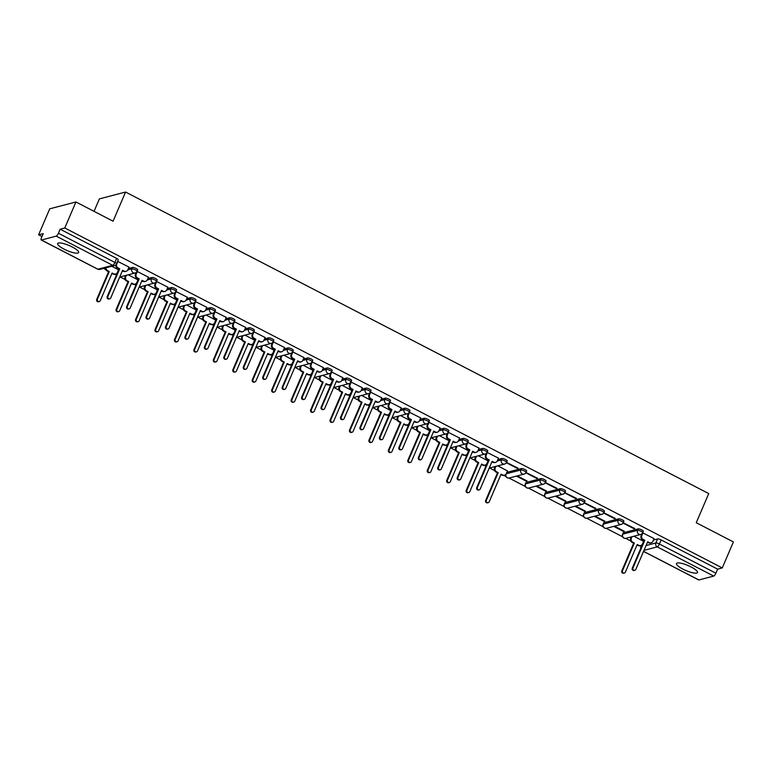 <?xml version="1.0" encoding="UTF-8"?>
<svg xmlns="http://www.w3.org/2000/svg" width="772" height="772" viewBox="0 0 772 772"><rect width="100%" height="100%" fill="white"/><g stroke="black" fill="none" stroke-linecap="round" stroke-linejoin="round"><path stroke-width="1.16" d="M64.076 249.124A11.416 2.712 -156.8 0 0 78.647 252.56A11.416 2.712 -156.8 0 0 72.24 246.992A11.416 2.712 -156.8 0 0 57.659 243.566A11.416 2.712 -156.8 0 0 64.076 249.124M682.902 569.099A11.416 2.712 -156.8 0 0 697.483 572.525A11.416 2.712 -156.8 0 0 691.065 566.957A11.416 2.712 -156.8 0 0 676.494 563.531A11.416 2.712 -156.8 0 0 682.902 569.099M137.512 270.017A2.924 0.695 -156.8 0 0 137.705 269.872A2.924 0.695 -156.8 0 0 136.065 268.453A2.924 0.695 -156.8 0 0 132.523 267.43L131.906 268.868A2.924 0.695 23.2 0 1 135.447 269.891A2.924 0.695 23.2 0 1 137.088 271.31L137.705 269.872M156.957 280.072A2.924 0.695 -156.8 0 0 157.16 279.927A2.924 0.695 -156.8 0 0 155.51 278.509A2.924 0.695 -156.8 0 0 151.968 277.486L151.36 278.924A2.924 0.695 23.2 0 1 154.892 279.947A2.924 0.695 23.2 0 1 156.542 281.365L157.16 279.927M176.402 290.127A2.924 0.695 -156.8 0 0 176.605 289.983A2.924 0.695 -156.8 0 0 174.964 288.564A2.924 0.695 -156.8 0 0 171.423 287.541L170.805 288.979A2.924 0.695 23.2 0 1 174.347 290.002A2.924 0.695 23.2 0 1 175.987 291.42L176.605 289.983M195.856 300.183A2.924 0.695 -156.8 0 0 196.049 300.038A2.924 0.695 -156.8 0 0 194.409 298.619A2.924 0.695 -156.8 0 0 190.867 297.596L190.25 299.034A2.924 0.695 23.2 0 1 193.791 300.057A2.924 0.695 23.2 0 1 195.432 301.476L196.049 300.038M215.301 310.238A2.924 0.695 -156.8 0 0 215.494 310.093A2.924 0.695 -156.8 0 0 213.854 308.675A2.924 0.695 -156.8 0 0 210.312 307.652L209.695 309.089A2.924 0.695 23.2 0 1 213.236 310.112A2.924 0.695 23.2 0 1 214.886 311.531L215.494 310.093M234.746 320.293A2.924 0.695 -156.8 0 0 234.949 320.148A2.924 0.695 -156.8 0 0 233.298 318.73A2.924 0.695 -156.8 0 0 229.766 317.707L229.149 319.145A2.924 0.695 23.2 0 1 232.69 320.168A2.924 0.695 23.2 0 1 234.331 321.586L234.949 320.148M254.2 330.348A2.924 0.695 -156.8 0 0 254.393 330.213A2.924 0.695 -156.8 0 0 252.753 328.785A2.924 0.695 -156.8 0 0 249.211 327.762L248.594 329.2A2.924 0.695 23.2 0 1 252.135 330.223A2.924 0.695 23.2 0 1 253.776 331.642L254.393 330.213M273.645 340.404A2.924 0.695 -156.8 0 0 273.838 340.269A2.924 0.695 -156.8 0 0 272.198 338.84A2.924 0.695 -156.8 0 0 268.656 337.818L268.038 339.255A2.924 0.695 23.2 0 1 271.58 340.278A2.924 0.695 23.2 0 1 273.22 341.697L273.838 340.269M293.09 350.459A2.924 0.695 -156.8 0 0 293.292 350.324A2.924 0.695 -156.8 0 0 291.642 348.896A2.924 0.695 -156.8 0 0 288.101 347.873L287.493 349.311A2.924 0.695 23.2 0 1 291.025 350.334A2.924 0.695 23.2 0 1 292.675 351.752L293.292 350.324M312.535 360.514A2.924 0.695 -156.8 0 0 312.737 360.379A2.924 0.695 -156.8 0 0 311.097 358.951A2.924 0.695 -156.8 0 0 307.555 357.928L306.938 359.366A2.924 0.695 23.2 0 1 310.479 360.389A2.924 0.695 23.2 0 1 312.12 361.817L312.737 360.379M331.989 370.57A2.924 0.695 -156.8 0 0 332.182 370.435A2.924 0.695 -156.8 0 0 330.541 369.006A2.924 0.695 -156.8 0 0 327 367.983L326.382 369.421A2.924 0.695 23.2 0 1 329.924 370.444A2.924 0.695 23.2 0 1 331.564 371.872L332.182 370.435M351.434 380.625A2.924 0.695 -156.8 0 0 351.627 380.49A2.924 0.695 -156.8 0 0 349.986 379.062A2.924 0.695 -156.8 0 0 346.445 378.039L345.827 379.477A2.924 0.695 23.2 0 1 349.369 380.5A2.924 0.695 23.2 0 1 351.019 381.928L351.627 380.49M370.878 390.68A2.924 0.695 -156.8 0 0 371.081 390.545A2.924 0.695 -156.8 0 0 369.431 389.117A2.924 0.695 -156.8 0 0 365.899 388.094L365.281 389.532A2.924 0.695 23.2 0 1 368.823 390.555A2.924 0.695 23.2 0 1 370.463 391.983L371.081 390.545M390.333 400.736A2.924 0.695 -156.8 0 0 390.526 400.6A2.924 0.695 -156.8 0 0 388.885 399.172A2.924 0.695 -156.8 0 0 385.344 398.159L384.726 399.587A2.924 0.695 23.2 0 1 388.268 400.61A2.924 0.695 23.2 0 1 389.908 402.038L390.526 400.6M409.778 410.791A2.924 0.695 -156.8 0 0 409.971 410.656A2.924 0.695 -156.8 0 0 408.33 409.228A2.924 0.695 -156.8 0 0 404.789 408.214L404.171 409.642A2.924 0.695 23.2 0 1 407.712 410.665A2.924 0.695 23.2 0 1 409.353 412.094L409.971 410.656M429.222 420.846A2.924 0.695 -156.8 0 0 429.425 420.711A2.924 0.695 -156.8 0 0 427.775 419.283A2.924 0.695 -156.8 0 0 424.233 418.27L423.625 419.698A2.924 0.695 23.2 0 1 427.157 420.721A2.924 0.695 23.2 0 1 428.807 422.149L429.425 420.711M448.667 430.901A2.924 0.695 -156.8 0 0 448.87 430.766A2.924 0.695 -156.8 0 0 447.229 429.338A2.924 0.695 -156.8 0 0 443.688 428.325L443.07 429.763A2.924 0.695 23.2 0 1 446.612 430.776A2.924 0.695 23.2 0 1 448.252 432.204L448.87 430.766M468.122 440.957A2.924 0.695 -156.8 0 0 468.315 440.822A2.924 0.695 -156.8 0 0 466.674 439.393A2.924 0.695 -156.8 0 0 463.132 438.38L462.515 439.818A2.924 0.695 23.2 0 1 466.056 440.831A2.924 0.695 23.2 0 1 467.697 442.26L468.315 440.822M487.566 451.012A2.924 0.695 -156.8 0 0 487.759 450.877A2.924 0.695 -156.8 0 0 486.119 449.449A2.924 0.695 -156.8 0 0 482.577 448.435L481.96 449.873A2.924 0.695 23.2 0 1 485.501 450.887A2.924 0.695 23.2 0 1 487.151 452.315L487.759 450.877M507.011 461.067A2.924 0.695 -156.8 0 0 507.214 460.932A2.924 0.695 -156.8 0 0 505.563 459.504A2.924 0.695 -156.8 0 0 502.032 458.491L501.414 459.929A2.924 0.695 23.2 0 1 504.956 460.942A2.924 0.695 23.2 0 1 506.596 462.37L507.214 460.932M526.465 471.123A2.924 0.695 -156.8 0 0 526.658 470.988A2.924 0.695 -156.8 0 0 525.018 469.559A2.924 0.695 -156.8 0 0 521.476 468.546L520.859 469.984A2.924 0.695 23.2 0 1 524.4 470.997A2.924 0.695 23.2 0 1 526.041 472.425L526.658 470.988M545.91 481.178A2.924 0.695 -156.8 0 0 546.103 481.043A2.924 0.695 -156.8 0 0 544.463 479.615A2.924 0.695 -156.8 0 0 540.921 478.601L540.303 480.039A2.924 0.695 23.2 0 1 543.845 481.053A2.924 0.695 23.2 0 1 545.486 482.481L546.103 481.043M565.355 491.233A2.924 0.695 -156.8 0 0 565.558 491.098A2.924 0.695 -156.8 0 0 563.907 489.67A2.924 0.695 -156.8 0 0 560.366 488.657L559.758 490.095A2.924 0.695 23.2 0 1 563.29 491.108A2.924 0.695 23.2 0 1 564.94 492.536L565.558 491.098M584.8 501.289A2.924 0.695 -156.8 0 0 585.002 501.153A2.924 0.695 -156.8 0 0 583.362 499.725A2.924 0.695 -156.8 0 0 579.82 498.712L579.203 500.15A2.924 0.695 23.2 0 1 582.744 501.163A2.924 0.695 23.2 0 1 584.385 502.591L585.002 501.153M604.254 511.344A2.924 0.695 -156.8 0 0 604.447 511.209A2.924 0.695 -156.8 0 0 602.807 509.781A2.924 0.695 -156.8 0 0 599.265 508.767L598.647 510.205A2.924 0.695 23.2 0 1 602.189 511.218A2.924 0.695 23.2 0 1 603.829 512.647L604.447 511.209M623.699 521.399A2.924 0.695 -156.8 0 0 623.892 521.264A2.924 0.695 -156.8 0 0 622.251 519.836A2.924 0.695 -156.8 0 0 618.71 518.823L618.092 520.26A2.924 0.695 23.2 0 1 621.634 521.274A2.924 0.695 23.2 0 1 623.284 522.702L623.892 521.264M643.144 531.454A2.924 0.695 -156.8 0 0 643.346 531.319A2.924 0.695 -156.8 0 0 641.696 529.891A2.924 0.695 -156.8 0 0 638.164 528.878L637.547 530.316A2.924 0.695 23.2 0 1 641.088 531.329A2.924 0.695 23.2 0 1 642.729 532.757L643.346 531.319M75.926 201.975L113.069 221.188L125.566 192.045L708.744 493.578L696.247 522.721L733.4 541.925L722.254 567.931L64.78 227.981L75.926 201.975L49.746 208.816L38.6 234.823L41.968 236.57M103.583 268.424L105.648 269.496M114.864 274.263L116.437 275.073M120.027 276.926L125.093 279.551M134.318 284.318L135.882 285.129M139.471 286.981L144.547 289.606M153.763 294.373L155.326 295.184M158.926 297.037L163.992 299.661M173.208 304.429L174.781 305.239M178.371 307.092L183.437 309.717M192.662 314.484L194.226 315.294M197.815 317.147L202.882 319.772M212.107 324.539L213.67 325.35M217.26 327.203L222.336 329.827M231.552 334.594L233.125 335.405M236.715 337.258L241.781 339.883M250.997 344.65L252.569 345.46M256.159 347.313L261.225 349.938M270.451 354.705L272.014 355.516M275.604 357.368L280.68 359.993M289.896 364.76L291.459 365.571M295.058 367.424L300.125 370.049M309.34 374.816L310.913 375.626M314.503 377.479L319.569 380.104M328.795 384.871L330.358 385.682M333.948 387.534L339.014 390.159M348.24 394.926L349.803 395.737M353.393 397.59L358.469 400.214M367.684 404.982L369.257 405.792M372.847 407.645L377.913 410.27M387.129 415.037L388.702 415.847M392.292 417.7L397.358 420.325M406.583 425.092L408.147 425.903M411.737 427.756L416.812 430.38M426.028 435.147L427.601 435.958M431.191 437.811L436.257 440.436M445.473 445.203L447.046 446.013M450.636 447.866L455.702 450.491M464.927 455.258L466.491 456.069M470.08 457.921L475.147 460.546M484.372 465.313L485.935 466.124M489.525 467.977L494.601 470.602M503.817 475.369L505.921 476.449M508.98 478.032L525.365 486.505M528.424 488.087L544.81 496.56M547.869 498.143L564.264 506.615M567.323 508.198L583.709 516.671M586.768 518.253L603.154 526.726M606.213 528.309L622.608 536.781M625.658 538.364L630.734 540.989M639.949 545.756L641.127 546.364M94.049 211.345L99.385 198.886L125.566 192.045M38.6 234.823L43.232 233.617L41.495 237.66A2.924 0.83 -62.7 0 0 41.196 239.986A2.924 0.83 -62.7 0 0 41.427 240.005L56.24 236.135A2.924 0.83 -62.7 0 0 58.411 233.25L114.883 262.441A2.924 0.695 23.2 0 1 116.524 263.87L118.261 259.817A2.924 0.695 23.2 0 0 116.62 258.398L114.883 262.441A2.924 0.83 -62.7 0 1 112.712 265.336L56.24 236.135M64.78 227.981L60.148 229.197L58.411 233.25M653.459 540.014L657.609 538.933L655.872 542.977A2.924 0.695 23.2 0 1 659.413 543.999L715.885 573.2A2.924 0.83 117.3 0 1 713.714 576.086L698.901 579.955A2.924 0.83 117.3 0 1 698.679 579.946A2.924 0.83 117.3 0 1 698.535 579.762M715.885 573.2L717.622 569.147L722.254 567.931M654.067 538.595L642.69 532.834M613.692 526.369L623.506 531.445L623.718 530.943M623.506 531.445L624.287 531.242L614.483 526.166M623.081 523.078L633.976 528.704L634.188 528.202M633.976 528.704L634.758 528.502L623.245 522.779M594.247 516.314L604.051 521.389L604.273 520.888M604.051 521.389L604.843 521.187L595.038 516.111M603.636 513.023L614.522 518.649L614.744 518.147M614.522 518.649L615.313 518.446L603.801 512.724M574.802 506.258L584.607 511.334L584.819 510.832M584.607 511.334L585.388 511.132L575.584 506.056M584.192 502.968L595.077 508.594L595.289 508.092M595.077 508.594L595.868 508.391L584.346 502.668M555.357 496.203L565.162 501.279L565.374 500.777M565.162 501.279L565.944 501.076L556.139 496M564.737 492.912L575.632 498.538L575.844 498.036M575.632 498.538L576.414 498.336L564.901 492.613M535.903 486.148L545.717 491.224L545.929 490.722M545.717 491.224L546.499 491.011L536.694 485.945M545.293 482.857L556.187 488.483L556.4 487.981M556.187 488.483L556.969 488.28L545.457 482.558M516.458 476.092L526.263 481.168L526.475 480.666M526.263 481.168L527.054 480.956L517.24 475.89M525.848 472.802L536.733 478.428L536.955 477.926M536.733 478.428L537.524 478.225L526.012 472.503M507.465 470.939L497.795 465.834M506.403 462.746L517.288 468.372L517.501 467.871M517.288 468.372L518.07 468.17L506.557 462.447M488.02 460.884L478.35 455.779M498.49 458.153L487.113 452.392M468.565 450.829L458.906 445.724M479.045 448.098L467.668 442.337M449.121 440.773L439.451 435.669M459.591 438.042L448.214 432.281M429.676 430.718L420.007 425.613M440.146 427.987L428.769 422.226M410.231 420.663L400.562 415.558M420.701 417.932L409.324 412.171M390.777 410.607L381.107 405.503M401.247 407.877L389.879 402.115M371.332 400.552L361.663 395.447M381.802 397.821L370.425 392.06M351.887 390.497L342.218 385.392M362.358 387.766L350.98 382.005M332.433 380.442L322.773 375.337M342.913 377.711L331.535 371.95M312.988 370.386L303.319 365.281M323.458 367.655L312.081 361.894M293.543 360.331L283.874 355.226M304.014 357.6L292.636 351.839M274.099 350.276L264.429 345.171M284.569 347.545L273.192 341.784M254.644 340.22L244.975 335.116M265.114 337.489L253.737 331.728M235.199 330.165L225.53 325.06M245.67 327.434L234.292 321.673M215.755 320.11L206.085 315.005M226.225 317.379L214.848 311.618M196.3 310.055L186.631 304.95M206.78 307.314L195.403 301.562M176.856 299.999L167.186 294.894M187.326 297.259L175.948 291.507M157.411 289.944L147.742 284.839M167.881 287.203L156.504 281.452M137.966 279.889L128.297 274.784M148.436 277.148L137.059 271.397M118.512 269.833L111.824 266.272M128.982 267.093L117.614 261.332M128.374 268.521L132.523 267.43M147.828 278.576L151.968 277.486M167.273 288.632L171.423 287.541M186.718 298.687L190.867 297.596M206.163 308.742L210.312 307.652M225.617 318.797L229.766 317.707M245.062 328.853L249.211 327.762M264.507 338.908L268.656 337.818M283.961 348.963L288.101 347.873M303.406 359.019L307.555 357.928M322.85 369.074L327 367.983M342.295 379.129L346.445 378.039M361.75 389.185L365.899 388.094M381.194 399.24L385.344 398.159M400.639 409.295L404.789 408.214M420.093 419.35L424.233 418.27M439.538 429.406L443.688 428.325M458.983 439.461L463.132 438.38M478.428 449.516L482.577 448.435M497.882 459.572L502.032 458.491M506.857 472.358L521.476 468.546M526.108 482.471L525.491 483.909A2.924 0.695 23.2 0 0 525.288 484.044L525.906 482.606A2.924 0.695 -156.8 0 1 526.108 482.471L540.921 478.601M545.553 492.526L544.936 493.964A2.924 0.695 23.2 0 0 544.742 494.099L545.36 492.661A2.924 0.695 -156.8 0 1 545.553 492.526L560.366 488.657M564.998 502.582L564.38 504.019A2.924 0.695 23.2 0 0 564.187 504.155L564.805 502.717A2.924 0.695 -156.8 0 1 564.998 502.582L579.82 498.712M584.452 512.637L583.835 514.075A2.924 0.695 23.2 0 0 583.632 514.21L584.25 512.772A2.924 0.695 -156.8 0 1 584.452 512.637L599.265 508.767M603.897 522.692L603.279 524.13A2.924 0.695 23.2 0 0 603.086 524.265L603.694 522.827A2.924 0.695 -156.8 0 1 603.897 522.692L618.71 518.823M623.342 532.748L622.724 534.185A2.924 0.695 23.2 0 0 622.531 534.321L623.149 532.883A2.924 0.695 -156.8 0 1 623.342 532.748L638.164 528.878M643.597 541.326L633.928 536.222M60.148 229.197L116.62 258.398M717.622 569.147L661.15 539.946A2.924 0.695 -156.8 0 0 657.609 538.933M643.008 532.767L641.822 535.546A2.924 2.721 75.4 0 0 643.192 539.445L644.813 540.284L642.516 539.628A2.924 2.721 -104.6 0 1 641.136 535.72L641.966 533.809M644.813 540.284L632.972 567.922A1.679 1.563 75.4 0 0 634.825 570.296A1.679 1.563 75.4 0 0 635.838 569.408L647.679 541.77L649.3 542.61A2.924 2.721 75.4 0 0 651.163 542.822L650.478 543.005A2.924 2.721 -104.6 0 1 648.625 542.784L647.496 542.205M634.825 570.296L634.15 570.469A1.679 1.563 -104.6 0 1 632.287 568.105L644.137 540.468M651.163 542.822A2.924 2.721 75.4 0 0 652.919 541.288L654.106 538.509M632.017 536.723L631.351 538.287A2.924 2.721 75.4 0 0 632.722 542.185L634.343 543.025L622.493 570.662A1.679 1.563 75.4 0 0 624.355 573.027A1.679 1.563 75.4 0 0 625.368 572.149L637.209 544.501L638.83 545.341A2.924 2.721 75.4 0 0 640.692 545.563L640.007 545.736A2.924 2.721 -104.6 0 1 638.154 545.524L637.025 544.936M640.692 545.563A2.924 2.721 75.4 0 0 642.449 544.019L643.636 541.24M624.355 573.027L623.679 573.21A1.679 1.563 -104.6 0 1 621.817 570.836L633.667 543.198L632.046 542.359A2.924 2.721 -104.6 0 1 630.666 538.46L631.351 538.287M631.342 536.897L630.666 538.46M633.667 543.198L634.343 543.025M487.431 452.324L486.244 455.104A2.924 2.721 75.4 0 0 487.615 459.002L489.236 459.842L486.929 459.186A2.924 2.721 -104.6 0 1 485.559 455.277L486.379 453.367M489.236 459.842L477.385 487.479A1.679 1.563 75.4 0 0 479.248 489.853A1.679 1.563 75.4 0 0 480.252 488.965L492.102 461.328L493.723 462.167A2.924 2.721 75.4 0 0 495.585 462.38L494.9 462.563A2.924 2.721 -104.6 0 1 493.038 462.341L491.918 461.762M479.248 489.853L478.563 490.027A1.679 1.563 -104.6 0 1 476.71 487.663L488.551 460.025M495.585 462.38A2.924 2.721 75.4 0 0 497.332 460.836L498.529 458.066M467.986 442.269L466.79 445.048A2.924 2.721 75.4 0 0 468.17 448.947L469.791 449.786L469.106 449.97L467.485 449.13A2.924 2.721 -104.6 0 1 466.114 445.222L466.935 443.311M469.791 449.786L457.941 477.424A1.679 1.563 75.4 0 0 459.803 479.798A1.679 1.563 75.4 0 0 460.807 478.91L472.657 451.273L474.278 452.112A2.924 2.721 75.4 0 0 476.131 452.324L475.455 452.508A2.924 2.721 -104.6 0 1 473.593 452.286L472.464 451.707M459.803 479.798L459.118 479.972A1.679 1.563 -104.6 0 1 457.256 477.607L469.106 449.97M476.131 452.324A2.924 2.721 75.4 0 0 477.887 450.78L479.074 448.011M448.532 432.214L447.345 434.993A2.924 2.721 75.4 0 0 448.715 438.892L450.337 439.731L448.04 439.075A2.924 2.721 -104.6 0 1 446.67 435.167L447.49 433.256M450.337 439.731L438.496 467.369A1.679 1.563 75.4 0 0 440.349 469.743A1.679 1.563 75.4 0 0 441.362 468.855L453.203 441.217L454.824 442.057A2.924 2.721 75.4 0 0 456.686 442.269L456.011 442.452A2.924 2.721 -104.6 0 1 454.148 442.231L453.019 441.652M440.349 469.743L439.673 469.916A1.679 1.563 -104.6 0 1 437.811 467.552L449.661 439.915M456.686 442.269A2.924 2.721 75.4 0 0 458.443 440.725L459.63 437.956M429.087 422.159L427.9 424.938A2.924 2.721 75.4 0 0 429.271 428.836L430.892 429.676L428.595 429.02A2.924 2.721 -104.6 0 1 427.215 425.111L428.035 423.201M430.892 429.676L419.042 457.313A1.679 1.563 75.4 0 0 420.904 459.687A1.679 1.563 75.4 0 0 421.917 458.8L433.758 431.162L435.379 432.002A2.924 2.721 75.4 0 0 437.242 432.214L436.556 432.397A2.924 2.721 -104.6 0 1 434.704 432.175L433.575 431.596M420.904 459.687L420.229 459.861A1.679 1.563 -104.6 0 1 418.366 457.497L430.207 429.859M437.242 432.214A2.924 2.721 75.4 0 0 438.998 430.67L440.185 427.9M409.642 412.103L408.446 414.882A2.924 2.721 75.4 0 0 409.826 418.781L411.447 419.621L409.141 418.964A2.924 2.721 -104.6 0 1 407.77 415.056L408.591 413.145M411.447 419.621L399.597 447.258A1.679 1.563 75.4 0 0 401.459 449.632A1.679 1.563 75.4 0 0 402.463 448.744L414.313 421.107L415.934 421.946A2.924 2.721 75.4 0 0 417.797 422.159L417.112 422.342A2.924 2.721 -104.6 0 1 415.249 422.12L414.13 421.541M401.459 449.632L400.774 449.806A1.679 1.563 -104.6 0 1 398.921 447.442L410.762 419.804M417.797 422.159A2.924 2.721 75.4 0 0 419.543 420.615L420.74 417.845M390.198 402.048L389.001 404.827A2.924 2.721 75.4 0 0 390.371 408.726L391.993 409.565L389.696 408.909A2.924 2.721 -104.6 0 1 388.326 405.001L389.146 403.09M391.993 409.565L380.152 437.203A1.679 1.563 75.4 0 0 382.015 439.577A1.679 1.563 75.4 0 0 383.018 438.689L394.868 411.051L396.48 411.891A2.924 2.721 75.4 0 0 398.342 412.103L397.667 412.287A2.924 2.721 -104.6 0 1 395.804 412.065L394.675 411.486M382.015 439.577L381.329 439.75A1.679 1.563 -104.6 0 1 379.467 437.386L391.317 409.749M398.342 412.103A2.924 2.721 75.4 0 0 400.099 410.559L401.286 407.79M370.743 391.993L369.556 394.772A2.924 2.721 75.4 0 0 370.927 398.67L372.548 399.51L370.251 398.854A2.924 2.721 -104.6 0 1 368.871 394.946L369.701 393.035M372.548 399.51L360.707 427.148A1.679 1.563 75.4 0 0 362.56 429.522A1.679 1.563 75.4 0 0 363.573 428.634L375.414 400.996L377.035 401.836A2.924 2.721 75.4 0 0 378.898 402.048L378.212 402.231A2.924 2.721 -104.6 0 1 376.36 402.009L375.231 401.43M362.56 429.522L361.885 429.695A1.679 1.563 -104.6 0 1 360.022 427.331L371.872 399.693M378.898 402.048A2.924 2.721 75.4 0 0 380.654 400.504L381.841 397.725M351.299 381.937L350.112 384.717A2.924 2.721 75.4 0 0 351.482 388.615L353.103 389.455L350.797 388.798A2.924 2.721 -104.6 0 1 349.427 384.89L350.247 382.98M353.103 389.455L341.253 417.092A1.679 1.563 75.4 0 0 343.115 419.466A1.679 1.563 75.4 0 0 344.119 418.578L355.969 390.941L357.59 391.78A2.924 2.721 75.4 0 0 359.453 391.993L358.768 392.176A2.924 2.721 -104.6 0 1 356.905 391.954L355.786 391.375M343.115 419.466L342.43 419.64A1.679 1.563 -104.6 0 1 340.577 417.276L352.418 389.638M359.453 391.993A2.924 2.721 75.4 0 0 361.2 390.449L362.396 387.669M331.854 371.882L330.657 374.661A2.924 2.721 75.4 0 0 332.037 378.56L333.658 379.399L332.973 379.583L331.352 378.743A2.924 2.721 -104.6 0 1 329.982 374.835L330.802 372.924M333.658 379.399L321.808 407.037A1.679 1.563 75.4 0 0 323.671 409.411A1.679 1.563 75.4 0 0 324.674 408.523L336.524 380.885L338.146 381.725A2.924 2.721 75.4 0 0 339.998 381.937L339.323 382.121A2.924 2.721 -104.6 0 1 337.46 381.899L336.331 381.32M323.671 409.411L322.986 409.585A1.679 1.563 -104.6 0 1 321.123 407.22L332.973 379.583M339.998 381.937A2.924 2.721 75.4 0 0 341.755 380.393L342.942 377.614M312.399 361.827L311.212 364.606A2.924 2.721 75.4 0 0 312.583 368.505L314.204 369.344L311.907 368.688A2.924 2.721 -104.6 0 1 310.537 364.78L311.357 362.869M314.204 369.344L302.363 396.982A1.679 1.563 75.4 0 0 304.216 399.356A1.679 1.563 75.4 0 0 305.229 398.468L317.07 370.83L318.691 371.67A2.924 2.721 75.4 0 0 320.554 371.882L319.878 372.065A2.924 2.721 -104.6 0 1 318.016 371.843L316.887 371.264M304.216 399.356L303.541 399.529A1.679 1.563 -104.6 0 1 301.678 397.165L313.528 369.527M320.554 371.882A2.924 2.721 75.4 0 0 322.31 370.338L323.497 367.559M292.955 351.771L291.768 354.551A2.924 2.721 75.4 0 0 293.138 358.449L294.759 359.289L292.463 358.633A2.924 2.721 -104.6 0 1 291.083 354.724L291.903 352.804M294.759 359.289L282.909 386.926A1.679 1.563 75.4 0 0 284.772 389.3A1.679 1.563 75.4 0 0 285.785 388.412L297.625 360.775L299.247 361.614A2.924 2.721 75.4 0 0 301.109 361.827L300.424 362.01A2.924 2.721 -104.6 0 1 298.571 361.788L297.442 361.209M284.772 389.3L284.096 389.474A1.679 1.563 -104.6 0 1 282.234 387.11L294.074 359.462M301.109 361.827A2.924 2.721 75.4 0 0 302.856 360.283L304.052 357.504M273.51 341.716L272.313 344.495A2.924 2.721 75.4 0 0 273.693 348.394L275.315 349.233L273.008 348.577A2.924 2.721 -104.6 0 1 271.638 344.669L272.458 342.749M275.315 349.233L263.464 376.871A1.679 1.563 75.4 0 0 265.327 379.245A1.679 1.563 75.4 0 0 266.33 378.357L278.181 350.72L279.802 351.559A2.924 2.721 75.4 0 0 281.664 351.771L280.979 351.955A2.924 2.721 -104.6 0 1 279.117 351.733L277.997 351.154M265.327 379.245L264.642 379.419A1.679 1.563 -104.6 0 1 262.789 377.054L274.629 349.407M281.664 351.771A2.924 2.721 75.4 0 0 283.411 350.227L284.607 347.448M254.065 331.661L252.869 334.44A2.924 2.721 75.4 0 0 254.239 338.339L255.86 339.178L253.563 338.522A2.924 2.721 -104.6 0 1 252.193 334.614L253.013 332.693M255.86 339.178L244.02 366.816A1.679 1.563 75.4 0 0 245.872 369.19A1.679 1.563 75.4 0 0 246.886 368.302L258.736 340.664L260.347 341.504A2.924 2.721 75.4 0 0 262.21 341.716L261.534 341.899A2.924 2.721 -104.6 0 1 259.672 341.678L258.543 341.099M245.872 369.19L245.197 369.363A1.679 1.563 -104.6 0 1 243.334 366.999L255.185 339.352M262.21 341.716A2.924 2.721 75.4 0 0 263.966 340.172L265.153 337.393M234.611 321.606L233.424 324.385A2.924 2.721 75.4 0 0 234.794 328.283L236.415 329.123L234.119 328.467A2.924 2.721 -104.6 0 1 232.739 324.558L233.569 322.638M236.415 329.123L224.575 356.76A1.679 1.563 75.4 0 0 226.428 359.134A1.679 1.563 75.4 0 0 227.441 358.247L239.281 330.609L240.903 331.439A2.924 2.721 75.4 0 0 242.765 331.661L242.08 331.844A2.924 2.721 -104.6 0 1 240.227 331.622L239.098 331.043M226.428 359.134L225.752 359.308A1.679 1.563 -104.6 0 1 223.89 356.944L235.74 329.297M242.765 331.661A2.924 2.721 75.4 0 0 244.521 330.117L245.708 327.338M495.885 466.336L495.219 467.89A2.924 2.721 75.4 0 0 496.589 471.798L498.21 472.638L486.36 500.275A1.679 1.563 75.4 0 0 488.222 502.64A1.679 1.563 75.4 0 0 489.236 501.752L501.076 474.114L502.697 474.954A2.924 2.721 75.4 0 0 504.56 475.176L503.875 475.349A2.924 2.721 -104.6 0 1 502.022 475.137L500.893 474.548M504.56 475.176A2.924 2.721 75.4 0 0 506.316 473.632L507.503 470.852M488.222 502.64L487.547 502.823A1.679 1.563 -104.6 0 1 485.685 500.449L497.535 472.811L495.913 471.972A2.924 2.721 -104.6 0 1 494.534 468.073L495.219 467.89M495.209 466.51L494.534 468.073M497.535 472.811L498.21 472.638M476.44 456.281L475.774 457.835A2.924 2.721 75.4 0 0 477.144 461.743L478.765 462.582L466.915 490.22A1.679 1.563 75.4 0 0 468.778 492.584A1.679 1.563 75.4 0 0 469.781 491.696L481.632 464.059L483.253 464.898A2.924 2.721 75.4 0 0 485.115 465.12L484.43 465.294A2.924 2.721 -104.6 0 1 482.568 465.082L481.448 464.493M485.115 465.12A2.924 2.721 75.4 0 0 486.862 463.576L488.058 460.797M468.778 492.584L468.093 492.768A1.679 1.563 -104.6 0 1 466.24 490.394L478.08 462.756L476.459 461.917A2.924 2.721 -104.6 0 1 475.089 458.018L475.774 457.835M475.755 456.455L475.089 458.018M478.08 462.756L478.765 462.582M456.995 446.226L456.32 447.779A2.924 2.721 75.4 0 0 457.7 451.688L459.311 452.527L447.47 480.165A1.679 1.563 75.4 0 0 449.333 482.529A1.679 1.563 75.4 0 0 450.337 481.641L462.187 454.004L463.808 454.843A2.924 2.721 75.4 0 0 465.661 455.065L464.985 455.239A2.924 2.721 -104.6 0 1 463.123 455.026L461.994 454.438M465.661 455.065A2.924 2.721 75.4 0 0 467.417 453.521L468.604 450.742M449.333 482.529L448.648 482.712A1.679 1.563 -104.6 0 1 446.785 480.338L458.636 452.701L457.014 451.861A2.924 2.721 -104.6 0 1 455.644 447.963L456.32 447.779M456.31 446.399L455.644 447.963M458.636 452.701L459.311 452.527M437.541 436.17L436.875 437.724A2.924 2.721 75.4 0 0 438.245 441.632L439.866 442.472L428.026 470.109A1.679 1.563 75.4 0 0 429.879 472.474A1.679 1.563 75.4 0 0 430.892 471.586L442.732 443.948L444.354 444.788A2.924 2.721 75.4 0 0 446.216 445.01L445.531 445.183A2.924 2.721 -104.6 0 1 443.678 444.971L442.549 444.382M446.216 445.01A2.924 2.721 75.4 0 0 447.972 443.466L449.159 440.687M429.879 472.474L429.203 472.657A1.679 1.563 -104.6 0 1 427.341 470.283L439.191 442.645L437.57 441.806A2.924 2.721 -104.6 0 1 436.19 437.907L436.875 437.724M436.865 436.344L436.19 437.907M439.191 442.645L439.866 442.472M418.096 426.115L417.43 427.669A2.924 2.721 75.4 0 0 418.8 431.577L420.422 432.416L408.571 460.054A1.679 1.563 75.4 0 0 410.434 462.418A1.679 1.563 75.4 0 0 411.437 461.531L423.288 433.893L424.909 434.732A2.924 2.721 75.4 0 0 426.771 434.954L426.086 435.128A2.924 2.721 -104.6 0 1 424.224 434.916L423.104 434.327M426.771 434.954A2.924 2.721 75.4 0 0 428.518 433.41L429.714 430.631M410.434 462.418L409.749 462.602A1.679 1.563 -104.6 0 1 407.896 460.228L419.736 432.59L418.115 431.751A2.924 2.721 -104.6 0 1 416.745 427.852L417.43 427.669M417.411 426.289L416.745 427.852M419.736 432.59L420.422 432.416M398.651 416.06L397.976 417.613A2.924 2.721 75.4 0 0 399.356 421.522L400.977 422.361L389.127 449.999A1.679 1.563 75.4 0 0 390.989 452.363A1.679 1.563 75.4 0 0 391.993 451.475L403.843 423.838L405.464 424.677A2.924 2.721 75.4 0 0 407.317 424.899L406.641 425.073A2.924 2.721 -104.6 0 1 404.779 424.861L403.65 424.272M407.317 424.899A2.924 2.721 75.4 0 0 409.073 423.355L410.26 420.576M390.989 452.363L390.304 452.546A1.679 1.563 -104.6 0 1 388.451 450.173L400.292 422.535L398.67 421.695A2.924 2.721 -104.6 0 1 397.3 417.797L397.976 417.613M397.966 416.233L397.3 417.797M400.292 422.535L400.977 422.361M379.197 406.004L378.531 407.558A2.924 2.721 75.4 0 0 379.901 411.466L381.522 412.306L369.682 439.943A1.679 1.563 75.4 0 0 371.535 442.308A1.679 1.563 75.4 0 0 372.548 441.42L384.388 413.782L386.01 414.622A2.924 2.721 75.4 0 0 387.872 414.844L387.197 415.018A2.924 2.721 -104.6 0 1 385.334 414.805L384.205 414.217M387.872 414.844A2.924 2.721 75.4 0 0 389.628 413.3L390.815 410.521M371.535 442.308L370.859 442.491A1.679 1.563 -104.6 0 1 368.997 440.117L380.847 412.48L379.226 411.64A2.924 2.721 -104.6 0 1 377.855 407.741L378.531 407.558M378.521 406.178L377.855 407.741M380.847 412.48L381.522 412.306M359.752 395.949L359.086 397.503A2.924 2.721 75.4 0 0 360.456 401.411L362.078 402.251L350.227 429.888A1.679 1.563 75.4 0 0 352.09 432.252A1.679 1.563 75.4 0 0 353.103 431.365L364.944 403.727L366.565 404.567A2.924 2.721 75.4 0 0 368.427 404.789L367.742 404.962A2.924 2.721 -104.6 0 1 365.889 404.75L364.76 404.161M368.427 404.789A2.924 2.721 75.4 0 0 370.184 403.245L371.371 400.465M352.09 432.252L351.414 432.436A1.679 1.563 -104.6 0 1 349.552 430.062L361.402 402.424L359.781 401.585A2.924 2.721 -104.6 0 1 358.401 397.686L359.086 397.503M359.077 396.123L358.401 397.686M361.402 402.424L362.078 402.251M340.307 385.894L339.641 387.447A2.924 2.721 75.4 0 0 341.012 391.356L342.633 392.195L330.783 419.833A1.679 1.563 75.4 0 0 332.645 422.197A1.679 1.563 75.4 0 0 333.649 421.309L345.499 393.672L347.12 394.511A2.924 2.721 75.4 0 0 348.983 394.733L348.297 394.907A2.924 2.721 -104.6 0 1 346.435 394.695L345.316 394.106M348.983 394.733A2.924 2.721 75.4 0 0 350.729 393.189L351.926 390.41M332.645 422.197L331.96 422.38A1.679 1.563 -104.6 0 1 330.107 420.007L341.948 392.369L340.327 391.529A2.924 2.721 -104.6 0 1 338.956 387.631L339.641 387.447M339.622 386.068L338.956 387.631M341.948 392.369L342.633 392.195M320.863 375.839L320.187 377.392A2.924 2.721 75.4 0 0 321.567 381.3L323.178 382.14L311.338 409.778A1.679 1.563 75.4 0 0 313.2 412.142A1.679 1.563 75.4 0 0 314.204 411.254L326.054 383.616L327.675 384.456A2.924 2.721 75.4 0 0 329.528 384.678L328.853 384.852A2.924 2.721 -104.6 0 1 326.99 384.63L325.861 384.051M329.528 384.678A2.924 2.721 75.4 0 0 331.284 383.134L332.471 380.355M313.2 412.142L312.515 412.325A1.679 1.563 -104.6 0 1 310.653 409.951L322.503 382.314L320.882 381.474A2.924 2.721 -104.6 0 1 319.512 377.576L320.187 377.392M320.177 376.012L319.512 377.576M322.503 382.314L323.178 382.14M301.408 365.783L300.742 367.337A2.924 2.721 75.4 0 0 302.113 371.245L303.734 372.085L291.893 399.722A1.679 1.563 75.4 0 0 293.746 402.087A1.679 1.563 75.4 0 0 294.759 401.199L306.6 373.561L308.221 374.401A2.924 2.721 75.4 0 0 310.083 374.623L309.398 374.796A2.924 2.721 -104.6 0 1 307.546 374.574L306.416 373.995M310.083 374.623A2.924 2.721 75.4 0 0 311.84 373.079L313.027 370.299M293.746 402.087L293.07 402.27A1.679 1.563 -104.6 0 1 291.208 399.896L303.058 372.258L301.437 371.419A2.924 2.721 -104.6 0 1 300.057 367.52L300.742 367.337M300.733 365.957L300.057 367.52M303.058 372.258L303.734 372.085M281.963 355.728L281.298 357.282A2.924 2.721 75.4 0 0 282.668 361.19L284.289 362.029L272.439 389.667A1.679 1.563 75.4 0 0 274.301 392.031A1.679 1.563 75.4 0 0 275.305 391.143L287.155 363.506L288.776 364.345A2.924 2.721 75.4 0 0 290.639 364.567L289.954 364.741A2.924 2.721 -104.6 0 1 288.091 364.519L286.972 363.94M290.639 364.567A2.924 2.721 75.4 0 0 292.385 363.023L293.582 360.244M274.301 392.031L273.616 392.215A1.679 1.563 -104.6 0 1 271.763 389.841L283.604 362.203L281.983 361.364A2.924 2.721 -104.6 0 1 280.612 357.465L281.298 357.282M281.278 355.902L280.612 357.465M283.604 362.203L284.289 362.029M262.519 345.673L261.843 347.226A2.924 2.721 75.4 0 0 263.223 351.135L264.844 351.974L252.994 379.612A1.679 1.563 75.4 0 0 254.857 381.976A1.679 1.563 75.4 0 0 255.86 381.088L267.71 353.451L269.332 354.29A2.924 2.721 75.4 0 0 271.184 354.512L270.509 354.686A2.924 2.721 -104.6 0 1 268.646 354.464L267.517 353.885M271.184 354.512A2.924 2.721 75.4 0 0 272.941 352.968L274.128 350.189M254.857 381.976L254.171 382.159A1.679 1.563 -104.6 0 1 252.309 379.785L264.159 352.148L262.538 351.308A2.924 2.721 -104.6 0 1 261.168 347.41L261.843 347.226M261.833 345.846L261.168 347.41M264.159 352.148L264.844 351.974M243.064 335.617L242.398 337.171A2.924 2.721 75.4 0 0 243.769 341.079L245.39 341.919L233.549 369.556A1.679 1.563 75.4 0 0 235.402 371.921A1.679 1.563 75.4 0 0 236.415 371.033L248.256 343.395L249.877 344.235A2.924 2.721 75.4 0 0 251.74 344.457L251.064 344.63A2.924 2.721 -104.6 0 1 249.202 344.408L248.073 343.829M251.74 344.457A2.924 2.721 75.4 0 0 253.496 342.913L254.683 340.134M235.402 371.921L234.727 372.104A1.679 1.563 -104.6 0 1 232.864 369.73L244.714 342.092L243.093 341.253A2.924 2.721 -104.6 0 1 241.723 337.354L242.398 337.171M242.389 335.791L241.723 337.354M244.714 342.092L245.39 341.919M223.619 325.562L222.954 327.116A2.924 2.721 75.4 0 0 224.324 331.024L225.945 331.863L214.095 359.501A1.679 1.563 75.4 0 0 215.957 361.865A1.679 1.563 75.4 0 0 216.971 360.978L228.811 333.34L230.432 334.18A2.924 2.721 75.4 0 0 232.295 334.401L231.61 334.575A2.924 2.721 -104.6 0 1 229.757 334.353L228.628 333.774M232.295 334.401A2.924 2.721 75.4 0 0 234.051 332.857L235.238 330.078M215.957 361.865L215.282 362.049A1.679 1.563 -104.6 0 1 213.419 359.675L225.26 332.037L223.648 331.198A2.924 2.721 -104.6 0 1 222.268 327.299L222.954 327.116M222.944 325.736L222.268 327.299M225.26 332.037L225.945 331.863M215.166 311.55L213.979 314.329A2.924 2.721 75.4 0 0 215.349 318.228L216.971 319.068L214.664 318.411A2.924 2.721 -104.6 0 1 213.294 314.503L214.114 312.583M216.971 319.068L205.12 346.705A1.679 1.563 75.4 0 0 206.983 349.079A1.679 1.563 75.4 0 0 207.986 348.191L219.837 320.554L221.458 321.384A2.924 2.721 75.4 0 0 223.32 321.606L222.635 321.789A2.924 2.721 -104.6 0 1 220.773 321.567L219.653 320.988M206.983 349.079L206.298 349.253A1.679 1.563 -104.6 0 1 204.445 346.889L216.285 319.241M223.32 321.606A2.924 2.721 75.4 0 0 225.067 320.062L226.264 317.282M204.175 315.507L203.509 317.06A2.924 2.721 75.4 0 0 204.879 320.969L206.5 321.808L194.65 349.446A1.679 1.563 75.4 0 0 196.513 351.81A1.679 1.563 75.4 0 0 197.516 350.922L209.366 323.285L210.988 324.124A2.924 2.721 75.4 0 0 212.85 324.346L212.165 324.52A2.924 2.721 -104.6 0 1 210.302 324.298L209.183 323.719M212.85 324.346A2.924 2.721 75.4 0 0 214.597 322.802L215.793 320.023M196.513 351.81L195.827 351.993A1.679 1.563 -104.6 0 1 193.975 349.62L205.815 321.982L204.194 321.142A2.924 2.721 -104.6 0 1 202.824 317.244L203.509 317.06M203.49 315.68L202.824 317.244M205.815 321.982L206.5 321.808M195.721 301.495L194.525 304.274A2.924 2.721 75.4 0 0 195.905 308.173L197.526 309.012L195.22 308.356A2.924 2.721 -104.6 0 1 193.849 304.448L194.669 302.527M197.526 309.012L185.676 336.65A1.679 1.563 75.4 0 0 187.538 339.024A1.679 1.563 75.4 0 0 188.542 338.136L200.392 310.498L202.013 311.328A2.924 2.721 75.4 0 0 203.866 311.55L203.19 311.734A2.924 2.721 -104.6 0 1 201.328 311.512L200.199 310.933M187.538 339.024L186.853 339.197A1.679 1.563 -104.6 0 1 184.99 336.833L196.841 309.186M203.866 311.55A2.924 2.721 75.4 0 0 205.622 310.006L206.809 307.227M184.73 305.451L184.054 307.005A2.924 2.721 75.4 0 0 185.434 310.913L187.046 311.753L175.205 339.39A1.679 1.563 75.4 0 0 177.068 341.755A1.679 1.563 75.4 0 0 178.071 340.867L189.922 313.229L191.543 314.069A2.924 2.721 75.4 0 0 193.396 314.291L192.72 314.465A2.924 2.721 -104.6 0 1 190.858 314.243L189.729 313.664M193.396 314.291A2.924 2.721 75.4 0 0 195.152 312.747L196.339 309.968M177.068 341.755L176.383 341.938A1.679 1.563 -104.6 0 1 174.52 339.564L186.37 311.927L184.749 311.087A2.924 2.721 -104.6 0 1 183.379 307.188L184.054 307.005M184.045 305.625L183.379 307.188M186.37 311.927L187.046 311.753M176.267 291.44L175.08 294.219A2.924 2.721 75.4 0 0 176.45 298.117L178.071 298.957L175.775 298.301A2.924 2.721 -104.6 0 1 174.395 294.393L175.225 292.472M178.071 298.957L166.231 326.595A1.679 1.563 75.4 0 0 168.084 328.968A1.679 1.563 75.4 0 0 169.097 328.081L180.938 300.443L182.559 301.273A2.924 2.721 75.4 0 0 184.421 301.495L183.746 301.678A2.924 2.721 -104.6 0 1 181.883 301.456L180.754 300.877M168.084 328.968L167.408 329.142A1.679 1.563 -104.6 0 1 165.546 326.778L177.396 299.131M184.421 301.495A2.924 2.721 75.4 0 0 186.177 299.951L187.364 297.172M165.276 295.396L164.61 296.95A2.924 2.721 75.4 0 0 165.98 300.858L167.601 301.698L155.761 329.335A1.679 1.563 75.4 0 0 157.613 331.699A1.679 1.563 75.4 0 0 158.627 330.812L170.467 303.174L172.088 304.014A2.924 2.721 75.4 0 0 173.951 304.236L173.266 304.409A2.924 2.721 -104.6 0 1 171.413 304.187L170.284 303.608M173.951 304.236A2.924 2.721 75.4 0 0 175.707 302.692L176.894 299.912M157.613 331.699L156.938 331.883A1.679 1.563 -104.6 0 1 155.075 329.509L166.926 301.871L165.305 301.032A2.924 2.721 -104.6 0 1 163.925 297.133L164.61 296.95M164.6 295.57L163.925 297.133M166.926 301.871L167.601 301.698M156.822 281.384L155.635 284.164A2.924 2.721 75.4 0 0 157.005 288.062L158.627 288.902L156.32 288.245A2.924 2.721 -104.6 0 1 154.95 284.337L155.77 282.417M158.627 288.902L146.776 316.539A1.679 1.563 75.4 0 0 148.639 318.913A1.679 1.563 75.4 0 0 149.652 318.025L161.493 290.388L163.114 291.218A2.924 2.721 75.4 0 0 164.976 291.44L164.291 291.613A2.924 2.721 -104.6 0 1 162.429 291.401L161.309 290.822M148.639 318.913L147.963 319.087A1.679 1.563 -104.6 0 1 146.101 316.723L157.942 289.075M164.976 291.44A2.924 2.721 75.4 0 0 166.723 289.896L167.92 287.116M145.831 285.341L145.165 286.894A2.924 2.721 75.4 0 0 146.535 290.803L148.156 291.633L136.306 319.28A1.679 1.563 75.4 0 0 138.169 321.644A1.679 1.563 75.4 0 0 139.172 320.756L151.023 293.119L152.644 293.958A2.924 2.721 75.4 0 0 154.506 294.18L153.821 294.354A2.924 2.721 -104.6 0 1 151.959 294.132L150.839 293.553M154.506 294.18A2.924 2.721 75.4 0 0 156.253 292.636L157.449 289.857M138.169 321.644L137.484 321.827A1.679 1.563 -104.6 0 1 135.631 319.454L147.471 291.816L145.85 290.976A2.924 2.721 -104.6 0 1 144.48 287.078L145.165 286.894M145.146 285.515L144.48 287.078M147.471 291.816L148.156 291.633M137.377 271.329L136.181 274.108A2.924 2.721 75.4 0 0 137.561 278.007L139.182 278.846L136.876 278.19A2.924 2.721 -104.6 0 1 135.505 274.282L136.326 272.362M139.182 278.846L127.332 306.484A1.679 1.563 75.4 0 0 129.194 308.858A1.679 1.563 75.4 0 0 130.198 307.97L142.048 280.332L143.669 281.162A2.924 2.721 75.4 0 0 145.532 281.384L144.846 281.558A2.924 2.721 -104.6 0 1 142.984 281.346L141.865 280.767M129.194 308.858L128.509 309.032A1.679 1.563 -104.6 0 1 126.656 306.667L138.497 279.02M145.532 281.384A2.924 2.721 75.4 0 0 147.278 279.84L148.475 277.061M126.386 275.286L125.711 276.839A2.924 2.721 75.4 0 0 127.09 280.747L128.712 281.577L116.861 309.225A1.679 1.563 75.4 0 0 118.724 311.589A1.679 1.563 75.4 0 0 119.728 310.701L131.578 283.063L133.199 283.903A2.924 2.721 75.4 0 0 135.052 284.125L134.376 284.299A2.924 2.721 -104.6 0 1 132.514 284.077L131.385 283.498M135.052 284.125A2.924 2.721 75.4 0 0 136.808 282.581L137.995 279.802M118.724 311.589L118.039 311.772A1.679 1.563 -104.6 0 1 116.176 309.398L128.027 281.761L126.405 280.921A2.924 2.721 -104.6 0 1 125.035 277.023L125.711 276.839M125.701 275.459L125.035 277.023M128.027 281.761L128.712 281.577M117.933 261.274L116.736 264.053A2.924 2.721 75.4 0 0 118.106 267.952L119.728 268.791L117.431 268.135A2.924 2.721 -104.6 0 1 115.877 264.815M119.728 268.791L107.887 296.429A1.679 1.563 75.4 0 0 109.74 298.803A1.679 1.563 75.4 0 0 110.753 297.915L122.603 270.277L124.215 271.107A2.924 2.721 75.4 0 0 126.077 271.329L125.402 271.503A2.924 2.721 -104.6 0 1 123.539 271.29L122.41 270.711M109.74 298.803L109.064 298.976A1.679 1.563 -104.6 0 1 107.202 296.612L119.052 268.965M126.077 271.329A2.924 2.721 75.4 0 0 127.834 269.785L129.02 267.006M106.034 267.778A2.924 2.721 75.4 0 0 107.636 270.692L109.257 271.522L97.417 299.169A1.679 1.563 75.4 0 0 99.27 301.534A1.679 1.563 75.4 0 0 100.283 300.646L112.123 273.008L113.745 273.848A2.924 2.721 75.4 0 0 115.607 274.07L114.931 274.243A2.924 2.721 -104.6 0 1 113.069 274.021L111.94 273.442M115.607 274.07A2.924 2.721 75.4 0 0 117.363 272.526L118.55 269.746M99.27 301.534L98.594 301.717A1.679 1.563 -104.6 0 1 96.732 299.343L108.582 271.705L106.961 270.866A2.924 2.721 -104.6 0 1 105.349 267.961M108.582 271.705L109.257 271.522M41.427 240.005L97.899 269.206L112.712 265.336A2.924 2.721 75.4 0 0 114.574 265.549A2.924 2.924 0 0 0 116.524 263.87M641.928 544.82L641.436 546.75M646.067 545.543L655.872 542.977A2.924 2.721 -104.6 0 0 657.242 546.885L644.012 550.339M643.578 551.353L698.901 579.955M713.714 576.086L657.242 546.885A2.924 0.83 -62.7 0 0 659.413 543.999L661.15 539.946M122.101 271.435L123.24 271.136M127.756 269.959L131.906 268.868A2.924 2.721 75.4 0 0 133.286 272.777A2.924 2.721 -104.6 0 0 135.139 272.989A2.924 2.924 0 0 0 137.088 271.31M141.546 281.49L142.685 281.191M147.201 280.014L151.36 278.924A2.924 2.721 75.4 0 0 152.731 282.832A2.924 2.721 -104.6 0 0 154.593 283.044A2.924 2.924 0 0 0 156.542 281.365M161.001 291.546L162.139 291.247M166.646 290.069L170.805 288.979A2.924 2.721 75.4 0 0 172.175 292.887A2.924 2.721 -104.6 0 0 174.038 293.099A2.924 2.924 0 0 0 175.987 291.42M180.445 301.601L181.584 301.302M186.1 300.125L190.25 299.034A2.924 2.721 75.4 0 0 191.62 302.942A2.924 2.721 -104.6 0 0 193.482 303.155A2.924 2.924 0 0 0 195.432 301.476M199.89 311.656L201.029 311.357M205.545 310.18L209.695 309.089A2.924 2.721 75.4 0 0 211.074 312.998A2.924 2.721 -104.6 0 0 212.927 313.21A2.924 2.924 0 0 0 214.886 311.531M219.335 321.712L220.483 321.413M224.99 320.235L229.149 319.145A2.924 2.721 75.4 0 0 230.519 323.053A2.924 2.721 -104.6 0 0 232.382 323.265A2.924 2.924 0 0 0 234.331 321.586M238.789 331.767L239.928 331.468M244.435 330.291L248.594 329.2A2.924 2.721 75.4 0 0 249.964 333.108A2.924 2.721 -104.6 0 0 251.826 333.321A2.924 2.924 0 0 0 253.776 331.642M258.234 341.822L259.373 341.523M263.889 340.346L268.038 339.255A2.924 2.721 75.4 0 0 269.418 343.164A2.924 2.721 -104.6 0 0 271.271 343.376A2.924 2.924 0 0 0 273.22 341.697M277.679 351.878L278.817 351.578M283.334 350.401L287.493 349.311A2.924 2.721 75.4 0 0 288.863 353.219A2.924 2.721 -104.6 0 0 290.726 353.431A2.924 2.924 0 0 0 292.675 351.752M297.133 361.933L298.272 361.634M302.778 360.456L306.938 359.366A2.924 2.721 75.4 0 0 308.308 363.274A2.924 2.721 -104.6 0 0 310.17 363.487A2.924 2.924 0 0 0 312.12 361.817M316.578 371.988L317.717 371.689M322.233 370.512L326.382 369.421A2.924 2.721 75.4 0 0 327.753 373.33A2.924 2.721 -104.6 0 0 329.615 373.542A2.924 2.924 0 0 0 331.564 371.872M336.023 382.043L337.161 381.744M341.678 380.567L345.827 379.477A2.924 2.721 75.4 0 0 347.207 383.385A2.924 2.721 -104.6 0 0 349.06 383.607A2.924 2.924 0 0 0 351.019 381.928M355.467 392.099L356.616 391.8M361.122 390.622L365.281 389.532A2.924 2.721 75.4 0 0 366.652 393.44A2.924 2.721 -104.6 0 0 368.514 393.662A2.924 2.924 0 0 0 370.463 391.983M374.922 402.154L376.06 401.855M380.567 400.678L384.726 399.587A2.924 2.721 75.4 0 0 386.096 403.495A2.924 2.721 -104.6 0 0 387.959 403.717A2.924 2.924 0 0 0 389.908 402.038M394.367 412.209L395.505 411.91M400.021 410.733L404.171 409.642A2.924 2.721 75.4 0 0 405.551 413.551A2.924 2.721 -104.6 0 0 407.404 413.773A2.924 2.924 0 0 0 409.353 412.094M413.811 422.265L414.96 421.966M419.466 420.788L423.625 419.698A2.924 2.721 75.4 0 0 424.996 423.606A2.924 2.721 -104.6 0 0 426.858 423.828A2.924 2.924 0 0 0 428.807 422.149M433.266 432.32L434.404 432.021M438.911 430.844L443.07 429.763A2.924 2.721 75.4 0 0 444.44 433.661A2.924 2.721 -104.6 0 0 446.303 433.883A2.924 2.924 0 0 0 448.252 432.204M452.71 442.375L453.849 442.076M458.365 440.899L462.515 439.818A2.924 2.721 75.4 0 0 463.885 443.717A2.924 2.721 -104.6 0 0 465.748 443.939A2.924 2.924 0 0 0 467.697 442.26M472.155 452.431L473.294 452.131M477.81 450.954L481.96 449.873A2.924 2.721 75.4 0 0 483.34 453.772A2.924 2.721 -104.6 0 0 485.192 453.994A2.924 2.924 0 0 0 487.151 452.315M491.6 462.486L492.748 462.187M497.255 461.009L501.414 459.929A2.924 2.721 75.4 0 0 502.784 463.827A2.924 2.721 -104.6 0 0 504.647 464.049A2.924 2.924 0 0 0 506.596 462.37M506.229 473.805L520.859 469.984A2.924 2.721 75.4 0 0 522.229 473.883A2.924 2.721 -104.6 0 0 524.091 474.104A2.924 2.924 0 0 0 526.041 472.425M525.288 484.044A2.924 2.924 0 0 0 528.723 488.029A2.924 2.721 75.4 0 1 525.491 483.909L540.303 480.039A2.924 2.721 75.4 0 0 541.683 483.938A2.924 2.721 -104.6 0 0 543.536 484.16A2.924 2.924 0 0 0 545.486 482.481M544.742 494.099A2.924 2.924 0 0 0 548.168 498.085A2.924 2.721 75.4 0 1 544.936 493.964L559.758 490.095A2.924 2.721 75.4 0 0 561.128 493.993A2.924 2.721 -104.6 0 0 562.991 494.215A2.924 2.924 0 0 0 564.94 492.536M564.187 504.155A2.924 2.924 0 0 0 567.613 508.14A2.924 2.721 75.4 0 1 564.38 504.019L579.203 500.15A2.924 2.721 75.4 0 0 580.573 504.048A2.924 2.721 -104.6 0 0 582.435 504.27A2.924 2.924 0 0 0 584.385 502.591M583.632 514.21A2.924 2.924 0 0 0 587.067 518.195A2.924 2.721 75.4 0 1 583.835 514.075L598.647 510.205A2.924 2.721 75.4 0 0 600.018 514.104A2.924 2.721 -104.6 0 0 601.88 514.326A2.924 2.924 0 0 0 603.829 512.647M603.086 524.265A2.924 2.924 0 0 0 606.512 528.251A2.924 2.721 75.4 0 1 603.279 524.13L618.092 520.26A2.924 2.721 75.4 0 0 619.472 524.159A2.924 2.721 -104.6 0 0 621.325 524.381A2.924 2.924 0 0 0 623.284 522.702M622.531 534.321A2.924 2.924 0 0 0 625.957 538.306A2.924 2.721 75.4 0 1 622.724 534.185L637.547 530.316A2.924 2.721 75.4 0 0 638.917 534.214A2.924 2.721 -104.6 0 0 640.779 534.436A2.924 2.924 0 0 0 642.729 532.757M642.526 532.892A2.924 2.721 -104.6 0 1 640.779 534.436L625.957 538.306M623.081 522.837A2.924 2.721 -104.6 0 1 621.325 524.381L606.512 528.251M603.636 512.782A2.924 2.721 -104.6 0 1 601.88 514.326L587.067 518.195M584.192 502.726A2.924 2.721 -104.6 0 1 582.435 504.27L567.613 508.14M564.737 492.671A2.924 2.721 -104.6 0 1 562.991 494.215L548.168 498.085M545.293 482.616A2.924 2.721 -104.6 0 1 543.536 484.16L528.723 488.029M505.882 474.326A2.924 2.721 75.4 0 0 509.279 477.974A2.924 2.924 0 0 1 505.67 474.558M525.848 472.56A2.924 2.721 -104.6 0 1 524.091 474.104L509.279 477.974M486.437 464.271A2.924 2.721 75.4 0 0 486.36 465.14M489.245 467.996A2.924 2.721 75.4 0 0 489.824 467.919A2.924 2.924 0 0 1 489.236 468.006M506.393 462.505A2.924 2.721 -104.6 0 1 504.647 464.049L489.824 467.919M466.992 454.216A2.924 2.721 75.4 0 0 466.915 455.084M469.791 457.941A2.924 2.721 75.4 0 0 470.38 457.864A2.924 2.924 0 0 1 469.791 457.95M486.949 452.45A2.924 2.721 -104.6 0 1 485.192 453.994L470.38 457.864M447.538 444.161A2.924 2.721 75.4 0 0 447.461 445.029M450.346 447.885A2.924 2.721 75.4 0 0 450.935 447.808A2.924 2.924 0 0 1 450.346 447.895M467.504 442.395A2.924 2.721 -104.6 0 1 465.748 443.939L450.935 447.808M428.093 434.105A2.924 2.721 75.4 0 0 428.016 434.974M430.901 437.83A2.924 2.721 75.4 0 0 431.48 437.753A2.924 2.924 0 0 1 430.892 437.84M448.059 432.339A2.924 2.721 -104.6 0 1 446.303 433.883L431.48 437.753M408.649 424.05A2.924 2.721 75.4 0 0 408.571 424.918M411.447 427.775A2.924 2.721 75.4 0 0 412.036 427.698A2.924 2.924 0 0 1 411.447 427.784M428.605 422.284A2.924 2.721 -104.6 0 1 426.858 423.828L412.036 427.698M389.204 413.995A2.924 2.721 75.4 0 0 389.117 414.863M392.002 417.72A2.924 2.721 75.4 0 0 392.591 417.642A2.924 2.924 0 0 1 392.002 417.729M409.16 412.229A2.924 2.721 -104.6 0 1 407.404 413.773L392.591 417.642M369.749 403.939A2.924 2.721 75.4 0 0 369.672 404.808M372.558 407.664A2.924 2.721 75.4 0 0 373.146 407.587A2.924 2.924 0 0 1 372.548 407.674M389.715 402.173A2.924 2.721 -104.6 0 1 387.959 403.717L373.146 407.587M350.305 393.884A2.924 2.721 75.4 0 0 350.227 394.753M353.113 397.609A2.924 2.721 75.4 0 0 353.692 397.532A2.924 2.924 0 0 1 353.103 397.619M370.261 392.118A2.924 2.721 -104.6 0 1 368.514 393.662L353.692 397.532M330.86 383.829A2.924 2.721 75.4 0 0 330.783 384.697M333.658 387.554A2.924 2.721 75.4 0 0 334.247 387.476A2.924 2.924 0 0 1 333.658 387.563M350.816 382.063A2.924 2.721 -104.6 0 1 349.06 383.607L334.247 387.476M311.405 373.773A2.924 2.721 75.4 0 0 311.328 374.642M314.214 377.498A2.924 2.721 75.4 0 0 314.802 377.421A2.924 2.924 0 0 1 314.214 377.508M331.371 372.007A2.924 2.721 -104.6 0 1 329.615 373.542L314.802 377.421M291.961 363.718A2.924 2.721 75.4 0 0 291.884 364.587M294.769 367.443A2.924 2.721 75.4 0 0 295.348 367.366A2.924 2.924 0 0 1 294.759 367.453M311.927 361.952A2.924 2.721 -104.6 0 1 310.17 363.487L295.348 367.366M272.516 353.663A2.924 2.721 75.4 0 0 272.439 354.531M275.315 357.388A2.924 2.721 75.4 0 0 275.903 357.311A2.924 2.924 0 0 1 275.315 357.397M292.472 351.897A2.924 2.721 -104.6 0 1 290.726 353.431L275.903 357.311M253.071 343.608A2.924 2.721 75.4 0 0 252.984 344.476M255.87 347.332A2.924 2.721 75.4 0 0 256.458 347.255A2.924 2.924 0 0 1 255.87 347.342M273.027 341.842A2.924 2.721 -104.6 0 1 271.271 343.376L256.458 347.255M233.617 333.552A2.924 2.721 75.4 0 0 233.54 334.421M236.425 337.277A2.924 2.721 75.4 0 0 237.014 337.2A2.924 2.924 0 0 1 236.415 337.287M253.583 331.786A2.924 2.721 -104.6 0 1 251.826 333.321L237.014 337.2M214.172 323.497A2.924 2.721 75.4 0 0 214.095 324.365M216.98 327.222A2.924 2.721 75.4 0 0 217.559 327.145A2.924 2.924 0 0 1 216.971 327.232M234.128 321.731A2.924 2.721 -104.6 0 1 232.382 323.265L217.559 327.145M194.727 313.442A2.924 2.721 75.4 0 0 194.65 314.31M197.526 317.167A2.924 2.721 75.4 0 0 198.114 317.089A2.924 2.924 0 0 1 197.526 317.176M214.684 311.676A2.924 2.721 -104.6 0 1 212.927 313.21L198.114 317.089M175.273 303.386A2.924 2.721 75.4 0 0 175.196 304.255M178.081 307.111A2.924 2.721 75.4 0 0 178.67 307.034A2.924 2.924 0 0 1 178.081 307.121M195.239 301.62A2.924 2.721 -104.6 0 1 193.482 303.155L178.67 307.034M155.828 293.331A2.924 2.721 75.4 0 0 155.751 294.2M158.636 297.056A2.924 2.721 75.4 0 0 159.215 296.979A2.924 2.924 0 0 1 158.627 297.066M175.794 291.565A2.924 2.721 -104.6 0 1 174.038 293.099L159.215 296.979M136.383 283.276A2.924 2.721 75.4 0 0 136.306 284.144M139.182 287.001A2.924 2.721 75.4 0 0 139.771 286.923A2.924 2.924 0 0 1 139.182 287.01M156.34 281.51A2.924 2.721 -104.6 0 1 154.593 283.044L139.771 286.923M116.929 273.22A2.924 2.721 75.4 0 0 116.852 274.089M119.737 276.945A2.924 2.721 75.4 0 0 120.326 276.868A2.924 2.924 0 0 1 119.737 276.955M136.895 271.445A2.924 2.721 -104.6 0 1 135.139 272.989L120.326 276.868M641.696 545.042L640.856 546.991A2.924 0.695 23.2 0 1 641.059 546.856A2.924 2.721 -104.6 0 0 640.818 548.197M41.196 239.986L97.677 269.187A2.924 2.924 0 0 0 99.762 269.418A2.924 2.721 75.4 0 1 97.899 269.206A2.924 0.83 117.3 0 1 97.677 269.187A2.924 0.83 117.3 0 1 97.533 269.013M643.192 539.445L642.516 539.628M641.822 535.546L641.136 535.72M649.3 542.61L648.625 542.784M632.972 567.922L632.287 568.105M638.154 545.524L638.83 545.341M632.046 542.359L632.722 542.185M621.817 570.836L622.493 570.662M487.615 459.002L486.929 459.186M486.244 455.104L485.559 455.277M493.723 462.167L493.038 462.341M477.385 487.479L476.71 487.663M468.17 448.947L467.485 449.13M466.79 445.048L466.114 445.222M474.278 452.112L473.593 452.286M457.941 477.424L457.256 477.607M448.715 438.892L448.04 439.075M447.345 434.993L446.67 435.167M454.824 442.057L454.148 442.231M438.496 467.369L437.811 467.552M429.271 428.836L428.595 429.02M427.9 424.938L427.215 425.111M435.379 432.002L434.704 432.175M419.042 457.313L418.366 457.497M409.826 418.781L409.141 418.964M408.446 414.882L407.77 415.056M415.934 421.946L415.249 422.12M399.597 447.258L398.921 447.442M390.371 408.726L389.696 408.909M389.001 404.827L388.326 405.001M396.48 411.891L395.804 412.065M380.152 437.203L379.467 437.386M370.927 398.67L370.251 398.854M369.556 394.772L368.871 394.946M377.035 401.836L376.36 402.009M360.707 427.148L360.022 427.331M351.482 388.615L350.797 388.798M350.112 384.717L349.427 384.89M357.59 391.78L356.905 391.954M341.253 417.092L340.577 417.276M332.037 378.56L331.352 378.743M330.657 374.661L329.982 374.835M338.146 381.725L337.46 381.899M321.808 407.037L321.123 407.22M312.583 368.505L311.907 368.688M311.212 364.606L310.537 364.78M318.691 371.67L318.016 371.843M302.363 396.982L301.678 397.165M293.138 358.449L292.463 358.633M291.768 354.551L291.083 354.724M299.247 361.614L298.571 361.788M282.909 386.926L282.234 387.11M273.693 348.394L273.008 348.577M272.313 344.495L271.638 344.669M279.802 351.559L279.117 351.733M263.464 376.871L262.789 377.054M254.239 338.339L253.563 338.522M252.869 334.44L252.193 334.614M260.347 341.504L259.672 341.678M244.02 366.816L243.334 366.999M234.794 328.283L234.119 328.467M233.424 324.385L232.739 324.558M240.903 331.439L240.227 331.622M224.575 356.76L223.89 356.944M502.022 475.137L502.697 474.954M495.913 471.972L496.589 471.798M485.685 500.449L486.36 500.275M482.568 465.082L483.253 464.898M476.459 461.917L477.144 461.743M466.24 490.394L466.915 490.22M463.123 455.026L463.808 454.843M457.014 451.861L457.7 451.688M446.785 480.338L447.47 480.165M443.678 444.971L444.354 444.788M437.57 441.806L438.245 441.632M427.341 470.283L428.026 470.109M424.224 434.916L424.909 434.732M418.115 431.751L418.8 431.577M407.896 460.228L408.571 460.054M404.779 424.861L405.464 424.677M398.67 421.695L399.356 421.522M388.451 450.173L389.127 449.999M385.334 414.805L386.01 414.622M379.226 411.64L379.901 411.466M368.997 440.117L369.682 439.943M365.889 404.75L366.565 404.567M359.781 401.585L360.456 401.411M349.552 430.062L350.227 429.888M346.435 394.695L347.12 394.511M340.327 391.529L341.012 391.356M330.107 420.007L330.783 419.833M326.99 384.63L327.675 384.456M320.882 381.474L321.567 381.3M310.653 409.951L311.338 409.778M307.546 374.574L308.221 374.401M301.437 371.419L302.113 371.245M291.208 399.896L291.893 399.722M288.091 364.519L288.776 364.345M281.983 361.364L282.668 361.19M271.763 389.841L272.439 389.667M268.646 354.464L269.332 354.29M262.538 351.308L263.223 351.135M252.309 379.785L252.994 379.612M249.202 344.408L249.877 344.235M243.093 341.253L243.769 341.079M232.864 369.73L233.549 369.556M229.757 334.353L230.432 334.18M223.648 331.198L224.324 331.024M213.419 359.675L214.095 359.501M215.349 318.228L214.664 318.411M213.979 314.329L213.294 314.503M221.458 321.384L220.773 321.567M205.12 346.705L204.445 346.889M210.302 324.298L210.988 324.124M204.194 321.142L204.879 320.969M193.975 349.62L194.65 349.446M195.905 308.173L195.22 308.356M194.525 304.274L193.849 304.448M202.013 311.328L201.328 311.512M185.676 336.65L184.99 336.833M190.858 314.243L191.543 314.069M184.749 311.087L185.434 310.913M174.52 339.564L175.205 339.39M176.45 298.117L175.775 298.301M175.08 294.219L174.395 294.393M182.559 301.273L181.883 301.456M166.231 326.595L165.546 326.778M171.413 304.187L172.088 304.014M165.305 301.032L165.98 300.858M155.075 329.509L155.761 329.335M157.005 288.062L156.32 288.245M155.635 284.164L154.95 284.337M163.114 291.218L162.429 291.401M146.776 316.539L146.101 316.723M151.959 294.132L152.644 293.958M145.85 290.976L146.535 290.803M135.631 319.454L136.306 319.28M137.561 278.007L136.876 278.19M136.181 274.108L135.505 274.282M143.669 281.162L142.984 281.346M127.332 306.484L126.656 306.667M132.514 284.077L133.199 283.903M126.405 280.921L127.09 280.747M116.176 309.398L116.861 309.225M118.106 267.952L117.431 268.135M124.215 271.107L123.539 271.29M107.887 296.429L107.202 296.612M113.069 274.021L113.745 273.848M106.961 270.866L107.636 270.692M96.732 299.343L97.417 299.169M486.215 464.503A2.924 2.924 0 0 0 486.196 465.526M466.77 454.447A2.924 2.924 0 0 0 466.751 455.47M447.326 444.392A2.924 2.924 0 0 0 447.297 445.415M427.881 434.337A2.924 2.924 0 0 0 427.852 435.36M408.427 424.282A2.924 2.924 0 0 0 408.407 425.304M388.982 414.226A2.924 2.924 0 0 0 388.953 415.249M369.537 404.171A2.924 2.924 0 0 0 369.508 405.194M350.083 394.116A2.924 2.924 0 0 0 350.063 395.139M330.638 384.06A2.924 2.924 0 0 0 330.619 385.083M311.193 374.005A2.924 2.924 0 0 0 311.164 375.028M291.748 363.95A2.924 2.924 0 0 0 291.719 364.973M272.294 353.894A2.924 2.924 0 0 0 272.275 354.917M252.849 343.839A2.924 2.924 0 0 0 252.82 344.862M233.405 333.784A2.924 2.924 0 0 0 233.376 334.807M213.95 323.729A2.924 2.924 0 0 0 213.931 324.751M194.505 313.673A2.924 2.924 0 0 0 194.486 314.696M175.061 303.618A2.924 2.924 0 0 0 175.032 304.641M155.606 293.563A2.924 2.924 0 0 0 155.587 294.586M136.161 283.507A2.924 2.924 0 0 0 136.142 284.53M116.717 273.452A2.924 2.924 0 0 0 116.688 274.475M99.762 269.418L114.574 265.549M640.856 546.991A2.924 2.924 0 0 0 640.654 548.583M643.539 551.43L698.679 579.946"/></g></svg>
